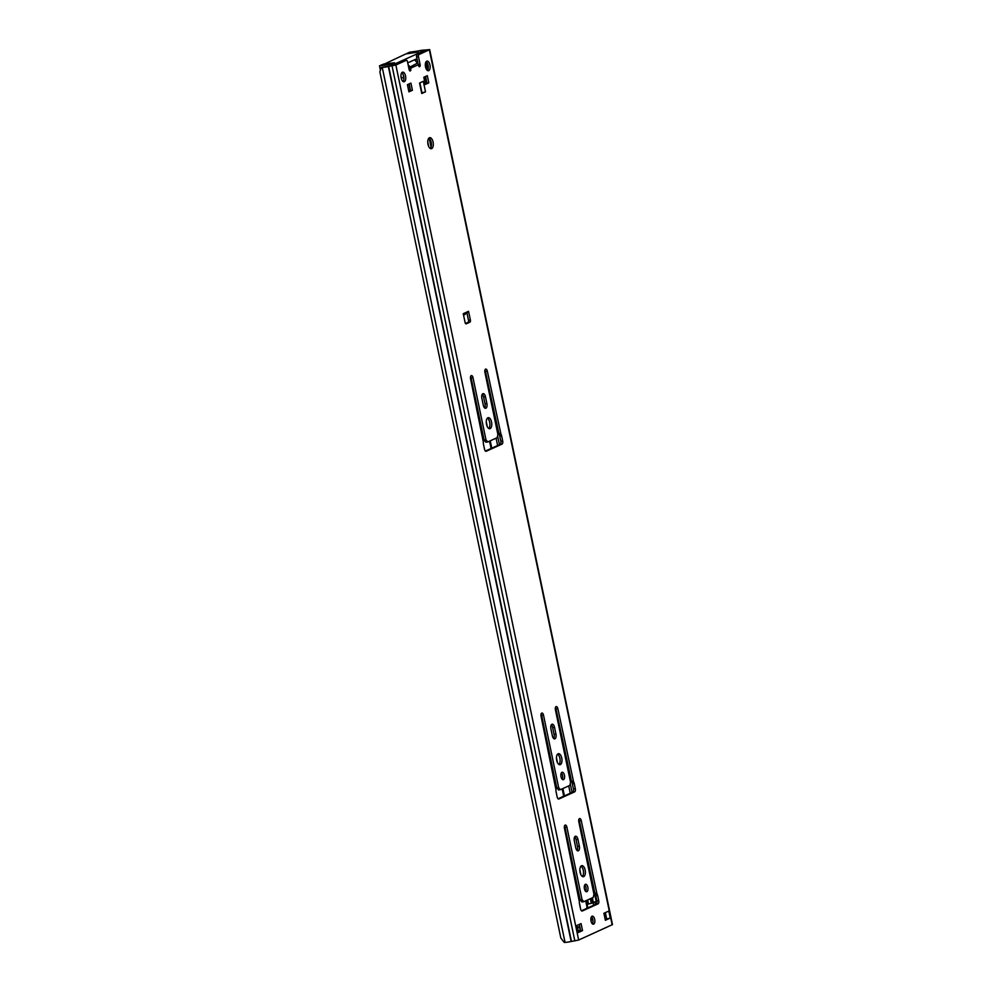 <?xml version="1.0" encoding="UTF-8"?>
<svg xmlns="http://www.w3.org/2000/svg" width="992" height="992" viewBox="0 0 992 992"><rect width="100%" height="100%" fill="white"/><g stroke="black" fill="none" stroke-linecap="round" stroke-linejoin="round"><path stroke-width="1.49" d="M431.669 148.614A5.58 2.691 -97.9 0 1 431.297 148.713A5.58 2.691 -97.9 0 1 427.924 143.939A5.58 2.691 -97.9 0 1 429.4 137.764A5.58 2.691 -97.9 0 1 429.759 137.652A5.58 2.691 -97.9 0 1 433.132 142.426A5.58 2.691 -97.9 0 1 431.669 148.614M482.261 394.27A3.968 1.91 -97.9 0 1 483.588 396.998L485.014 403.818A3.968 1.91 -97.9 0 1 484.629 407.91M482.868 393.7A3.968 1.91 -97.9 0 1 483.129 393.626A3.968 1.91 -97.9 0 1 485.46 396.738L486.886 403.558A3.968 1.91 -97.9 0 1 485.634 408.295A3.968 1.91 -97.9 0 1 483.302 405.182L481.876 398.362A3.968 1.91 -97.9 0 1 482.868 393.7M490.16 428.606A5.58 2.691 -97.9 0 1 489.788 428.718A5.58 2.691 -97.9 0 1 486.427 423.944A5.58 2.691 -97.9 0 1 487.89 417.756A5.58 2.691 -97.9 0 1 488.262 417.657A5.58 2.691 -97.9 0 1 491.623 422.431A5.58 2.691 -97.9 0 1 490.16 428.606M484.939 370.016A2.703 1.302 -97.9 0 1 485.472 371.43L499.1 434.508A2.703 1.302 -97.9 0 1 499.732 436.058L500.811 441.204A2.703 1.302 -97.9 0 1 500.129 444.379L485.423 451.05M485.584 369.098A2.703 1.302 -97.9 0 1 485.758 369.049A2.703 1.302 -97.9 0 1 487.345 371.169L500.972 434.248A2.703 1.302 -97.9 0 1 501.605 435.798L502.684 440.944A2.703 1.302 -97.9 0 1 502.014 444.118L486.278 451.248A2.703 1.302 -97.9 0 1 486.105 451.298A2.703 1.302 -97.9 0 1 484.505 449.178L483.426 444.032A2.703 1.302 -97.9 0 1 483.364 442.221L470.555 378.783A2.703 1.302 -97.9 0 1 471.237 375.596A2.703 1.302 -97.9 0 1 471.411 375.546A2.703 1.302 -97.9 0 1 472.998 377.667L485.993 439.878L487.766 441.948L497.228 437.67L497.897 434.496L484.902 372.273A2.703 1.302 -97.9 0 1 485.584 369.098M470.592 376.526A2.703 1.302 -97.9 0 1 471.126 377.927L484.121 440.138L485.894 442.209L487.766 441.948M404.339 81.679A4.861 2.344 -97.9 0 1 404.017 81.766A4.861 2.344 -97.9 0 1 401.09 77.612A4.861 2.344 -97.9 0 1 402.368 72.23A4.861 2.344 -97.9 0 1 402.69 72.131A4.861 2.344 -97.9 0 1 405.616 76.297A4.861 2.344 -97.9 0 1 404.339 81.679M428.718 70.643A4.861 2.344 -97.9 0 1 428.395 70.73A4.861 2.344 -97.9 0 1 425.456 66.576A4.861 2.344 -97.9 0 1 426.734 61.182A4.861 2.344 -97.9 0 1 427.056 61.095A4.861 2.344 -97.9 0 1 429.995 65.249A4.861 2.344 -97.9 0 1 428.718 70.643M551.316 724.854A3.968 1.91 -97.9 0 1 552.643 727.57L554.069 734.402A3.968 1.91 -97.9 0 1 553.685 738.494M551.924 724.272A3.968 1.91 -97.9 0 1 552.184 724.197A3.968 1.91 -97.9 0 1 554.528 727.31L555.954 734.142A3.968 1.91 -97.9 0 1 554.702 738.879A3.968 1.91 -97.9 0 1 552.358 735.766L550.932 728.934A3.968 1.91 -97.9 0 1 551.924 724.272M560.356 764.621A5.58 2.691 -97.9 0 1 559.984 764.72A5.58 2.691 -97.9 0 1 556.624 759.946A5.58 2.691 -97.9 0 1 558.087 753.771A5.58 2.691 -97.9 0 1 558.459 753.66A5.58 2.691 -97.9 0 1 561.819 758.434A5.58 2.691 -97.9 0 1 560.356 764.621M563.493 779.662A3.782 1.823 -97.9 0 1 563.245 779.737A3.782 1.823 -97.9 0 1 560.964 776.5A3.782 1.823 -97.9 0 1 561.968 772.322A3.782 1.823 -97.9 0 1 562.216 772.247A3.782 1.823 -97.9 0 1 564.498 775.471A3.782 1.823 -97.9 0 1 563.493 779.662M555.446 707.507A2.703 1.302 -97.9 0 1 555.979 708.92L571.739 782.229A2.703 1.302 -97.9 0 1 572.372 783.792L573.45 788.938A2.703 1.302 -97.9 0 1 572.781 792.112L558.062 798.771M556.078 706.589A2.703 1.302 -97.9 0 1 556.264 706.54A2.703 1.302 -97.9 0 1 557.851 708.66L573.612 781.969A2.703 1.302 -97.9 0 1 574.256 783.531L575.323 788.677A2.703 1.302 -97.9 0 1 574.653 791.852L558.918 798.982A2.703 1.302 -97.9 0 1 558.744 799.031A2.703 1.302 -97.9 0 1 557.157 796.911L556.078 791.765A2.703 1.302 -97.9 0 1 556.004 789.954L541.062 716.274A2.703 1.302 -97.9 0 1 541.731 713.087A2.703 1.302 -97.9 0 1 541.917 713.037A2.703 1.302 -97.9 0 1 543.504 715.158L558.645 787.611L560.418 789.682L569.867 785.404L570.549 782.217L555.408 709.764A2.703 1.302 -97.9 0 1 556.078 706.589M541.099 714.017A2.703 1.302 -97.9 0 1 541.632 715.418L556.772 787.871L558.533 789.942L560.418 789.682M574.715 836.851A3.968 1.91 -97.9 0 1 576.042 839.579L577.468 846.399A3.968 1.91 -97.9 0 1 577.084 850.491M575.323 836.281A3.968 1.91 -97.9 0 1 575.583 836.206A3.968 1.91 -97.9 0 1 577.927 839.319L579.353 846.139A3.968 1.91 -97.9 0 1 578.1 850.876A3.968 1.91 -97.9 0 1 575.757 847.763L574.331 840.943A3.968 1.91 -97.9 0 1 575.323 836.281M583.755 876.618A5.58 2.691 -97.9 0 1 583.383 876.73A5.58 2.691 -97.9 0 1 580.022 871.956A5.58 2.691 -97.9 0 1 581.486 865.768A5.58 2.691 -97.9 0 1 581.858 865.656A5.58 2.691 -97.9 0 1 585.218 870.43A5.58 2.691 -97.9 0 1 583.755 876.618M586.892 891.672A3.782 1.823 -97.9 0 1 586.644 891.734A3.782 1.823 -97.9 0 1 584.362 888.51A3.782 1.823 -97.9 0 1 585.354 884.318A3.782 1.823 -97.9 0 1 585.615 884.244A3.782 1.823 -97.9 0 1 587.884 887.48A3.782 1.823 -97.9 0 1 586.892 891.672M578.832 819.516A2.703 1.302 -97.9 0 1 579.378 820.917L595.138 894.238A2.703 1.302 -97.9 0 1 595.77 895.788L596.849 900.934A2.703 1.302 -97.9 0 1 596.18 904.109L581.461 910.78M579.477 818.586A2.703 1.302 -97.9 0 1 579.663 818.536A2.703 1.302 -97.9 0 1 581.25 820.657L597.01 893.978A2.703 1.302 -97.9 0 1 597.655 895.528L598.722 900.674A2.703 1.302 -97.9 0 1 598.052 903.848L582.316 910.978A2.703 1.302 -97.9 0 1 582.143 911.028A2.703 1.302 -97.9 0 1 580.543 908.908L579.477 903.762A2.703 1.302 -97.9 0 1 579.402 901.951L564.46 828.27A2.703 1.302 -97.9 0 1 565.13 825.096A2.703 1.302 -97.9 0 1 565.316 825.034A2.703 1.302 -97.9 0 1 566.903 827.167L582.044 899.608L583.817 901.678L593.266 897.4L593.948 894.226L578.807 821.773A2.703 1.302 -97.9 0 1 579.477 818.586M564.485 826.014A2.703 1.302 -97.9 0 1 565.031 827.427L580.159 899.868L581.932 901.939L583.817 901.678M593.675 924.135A4.055 1.947 -97.9 0 1 593.414 924.209A4.055 1.947 -97.9 0 1 590.972 920.737A4.055 1.947 -97.9 0 1 592.038 916.261A4.055 1.947 -97.9 0 1 592.298 916.174A4.055 1.947 -97.9 0 1 594.741 919.646A4.055 1.947 -97.9 0 1 593.675 924.135M605.132 919.15L607.178 918.865L605.256 919.733M428.879 138.136A5.58 2.691 -97.9 0 1 431.309 143.071A5.58 2.691 -97.9 0 1 430.305 148.49M487.37 418.14A5.58 2.691 -97.9 0 1 489.812 423.076A5.58 2.691 -97.9 0 1 488.808 428.494M579.316 924.408L580.667 930.868L577.852 932.145M557.566 754.143A5.58 2.691 -97.9 0 1 560.009 759.078A5.58 2.691 -97.9 0 1 558.992 764.497M561.348 772.917A3.782 1.823 -97.9 0 1 562.228 779.315M580.965 866.14A5.58 2.691 -97.9 0 1 583.408 871.088A5.58 2.691 -97.9 0 1 582.391 876.494M584.747 884.926A3.782 1.823 -97.9 0 1 585.627 891.324M591.43 916.819A4.055 1.947 -97.9 0 1 592.906 920.179A4.055 1.947 -97.9 0 1 592.398 923.837M408.121 64.74L409.795 66.576A3.063 2.654 65.6 0 1 410.626 68.212L410.75 68.808A1.798 0.868 -97.9 0 1 410.192 70.965A1.798 0.868 -97.9 0 1 409.126 69.552L407.476 61.678A1.798 0.868 82.1 0 0 406.422 60.264A1.798 0.868 82.1 0 0 406.298 60.289L393.985 65.286L381.387 67.394L379.862 71.796L560.84 938.048L564.188 942.4L565.043 942.388A6.485 0.806 168.2 0 0 571.144 941.495L578.658 940.032L612.486 924.606L429.685 49.6L418.934 54.572A1.798 0.868 82.1 0 0 418.488 56.693L420.124 64.567A1.798 0.868 -97.9 0 1 419.554 66.724A1.798 0.868 -97.9 0 1 418.5 65.298L418.376 64.703A3.063 2.654 -114.4 0 0 417.533 63.066L414.544 59.793M418.488 56.693L416.603 56.953L418.029 63.761M416.603 56.953A1.798 0.868 -97.9 0 1 417.049 54.833L418.934 54.572M425.692 50.245L427.49 50.108L417.049 54.833M426.176 61.64A4.861 2.344 -97.9 0 1 428.172 65.856A4.861 2.344 -97.9 0 1 427.403 70.444M401.81 72.676A4.861 2.344 -97.9 0 1 403.794 76.892A4.861 2.344 -97.9 0 1 403.025 81.493M425.543 76.471L426.932 83.117L425.196 83.898M409.163 83.898L410.552 90.532L408.803 91.326M425.506 91.822L421.761 93.521L419.566 83.018L423.311 81.319L425.506 91.822L421.65 92.975M463.388 314.352L467.951 312.282A0.905 0.781 -114.4 0 0 468.546 311.302L470.382 320.044A1.798 0.868 -97.9 0 1 469.923 322.164L465.558 323.553M468.05 322.425A1.798 0.868 82.1 0 0 468.497 320.304L470.382 320.044M466.922 312.778L468.497 320.304M582.54 930.608L577.654 932.827L576.191 925.834L581.076 923.614L582.54 930.608L580.667 930.868M603.905 913.272L608.79 911.053L610.254 918.059L605.368 920.278L603.905 913.272M469.923 322.164L466.265 323.826A1.798 0.868 -97.9 0 1 466.141 323.863A1.798 0.868 -97.9 0 1 465.074 322.45L463.252 313.695L468.546 311.302M410.924 83.105L412.424 90.272L408.927 91.859L407.427 84.692L410.924 83.105M428.817 82.857L425.308 84.444L423.807 77.264L427.316 75.677L428.817 82.857L426.932 83.117M406.298 60.289L395.87 65.026L388.356 66.489A6.485 0.806 168.2 0 1 382.242 67.382L381.387 67.394M417.347 51.138L418.76 50.84A6.485 0.806 168.2 0 1 424.551 50.084L429.685 49.6M596.39 893.11L594.506 893.37M582.044 899.608L580.159 899.868M572.992 781.113L571.119 781.374M558.645 787.611L556.772 787.871M412.424 90.272L410.552 90.532M422.431 92.628L421.6 92.74M463.549 315.096L465.397 314.253A1.798 1.562 65.6 0 1 465.484 313.422M576.501 925.685L577.654 932.827M610.254 918.059L607.178 918.865M500.34 433.38L498.468 433.64M485.993 439.878L484.121 440.138M401.524 79.273L401.252 77.946L403.595 77.612A8.556 4.117 82.1 0 0 403.248 74.859A8.556 4.117 82.1 0 0 403.198 74.648M401.252 77.946A8.556 4.117 82.1 0 0 400.954 75.454M415.772 61.132L415.412 59.408M429.238 138.396L431.061 147.138M428.68 146.444L427.763 142.017M403.595 77.612L403.868 78.889M468.298 322.202L465.496 323.479M408.766 91.103L410.279 90.421L408.94 83.998M425.146 83.675L426.572 83.03L425.233 76.62M416.975 58.702L407.737 62.88M395.659 64.53L395.473 63.649L425.63 49.984L409.671 52.192L407.03 53.394L418.153 52.043L405.802 53.952L383.47 64.48M383.383 64.108L394.506 62.756L382.168 64.654L379.514 65.856L380.42 70.184M425.816 50.865L425.63 49.984M395.473 63.649L379.514 65.856M575.038 878.887A9.188 4.414 82.1 0 0 575.286 878.875A9.188 4.414 82.1 0 0 575.757 878.751M577.691 888.038L577.009 888.348M575.496 877.511A9.188 4.414 -97.9 0 1 574.914 878.292M579.725 926.404L576.91 927.656M593.811 893.581L594.493 893.271M595.088 894.164L596.614 901.505L595.026 902.224L595.485 904.431M596.614 901.505L595.907 901.604M593.65 905.25L593.142 902.832L595.026 902.224M588.826 903.923L592.534 902.993M579.96 898.913L579.278 899.223M593.873 893.904L594.642 893.556M594.58 893.47L593.948 893.519M579.824 898.268L579.154 898.578M596.18 901.344L592.435 903.005A8.283 1.029 -11.8 0 0 591.306 903.241L587.016 904.419L586.892 906.514A8.916 4.29 -97.9 0 1 586.78 908.362M577.356 929.777A24.577 11.817 82.1 0 0 577.642 929.901L578.448 930.037A24.577 11.817 82.1 0 0 580.556 930.372M591.22 919.671L590.972 918.505L591.964 919.646L590.86 919.72M591.964 919.646A33.554 16.145 -97.9 0 1 592.596 919.77A1.798 0.868 -97.9 0 1 592.869 919.919M592.534 918.629A34.708 16.69 82.1 0 0 591.716 918.48M485.46 396.738L483.588 396.998M487.345 371.169L485.472 371.43M472.998 377.667L471.126 377.927M554.528 727.31L552.643 727.57M557.851 708.66L555.979 708.92M543.504 715.158L541.632 715.418M577.927 839.319L576.042 839.579M581.25 820.657L579.378 820.917M566.903 827.167L565.031 827.427M605.368 912.615L606.682 918.939M395.87 65.026L578.658 940.032M429.362 49.848L612.163 924.854M418.376 64.703L410.626 68.212M410.75 68.808L409.014 69.056M384.003 66.861L382.242 67.382L565.043 942.388M388.356 66.489L571.144 941.495M388.666 66.427L571.466 941.433M392.063 65.956L574.852 940.974M425.407 63.662L426.659 69.7M426.126 61.69L427.812 69.75M598.052 903.848L596.18 904.109M598.722 900.674L596.849 900.934M597.655 895.528L595.77 895.788M597.01 893.978L595.138 894.238M579.353 846.139L577.468 846.399M574.653 791.852L572.781 792.112M575.323 788.677L573.45 788.938M574.256 783.531L572.372 783.792M573.612 781.969L571.739 782.229M555.954 734.142L554.069 734.402M420.124 64.567L418.388 64.802M408.741 67.729L417.533 63.066M419.889 82.869L421.935 92.702M502.014 444.118L500.129 444.379M502.684 440.944L500.811 441.204M501.605 435.798L499.732 436.058M500.972 434.248L499.1 434.508M486.886 403.558L485.014 403.818M580.407 930.372L577.741 931.587M564.361 826.683L575.1 878.081M580.655 930.868L577.852 932.133M489.54 441.155L491.077 448.483M562.191 788.876L563.716 796.216M486.266 421.712L487.295 426.696M490.246 440.832L491.784 448.161M556.45 757.727L557.492 762.699M562.898 788.553L564.423 795.894M579.849 869.724L580.89 874.696M496.074 438.191L497.612 445.52M568.726 785.924L570.251 793.253M497.6 435.885L499.447 444.689M570.251 783.618L572.086 792.422M576.873 925.511L577.282 927.508M587.09 904.394L587.822 907.891M586.892 907.11L587.115 908.213M580.022 927.793L577.034 928.202M590.872 920.006L592.596 919.77M592.77 922.994L591.827 923.13M588.504 904.059L587.648 899.942M587.537 899.992L588.392 904.109M596.204 901.468L594.568 893.594M592.398 897.797L593.427 902.732M592.435 903.005L591.443 898.231M590.364 898.715L591.306 903.241M586.892 906.514L585.714 900.823M587.686 904.282L586.855 900.302M577.927 889.167L577.245 889.477M577.778 888.435L577.096 888.745M577.108 888.82L577.79 888.51M404.538 60.524L406.422 60.264M463.388 314.377L468.137 312.232M577.778 888.423L577.096 888.733M594.716 893.656L596.328 901.381M579.365 902.807L580.556 908.523"/></g></svg>

